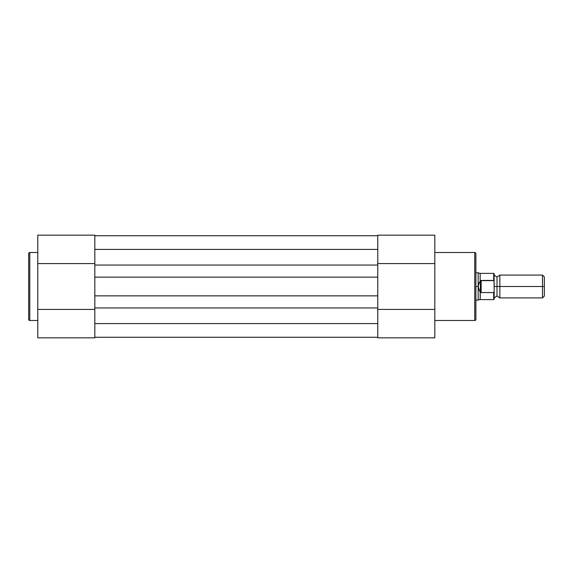 <?xml version="1.0" encoding="UTF-8"?>
<svg xmlns="http://www.w3.org/2000/svg" width="573" height="573" viewBox="0 0 573 573"><rect width="100%" height="100%" fill="white"/><g stroke="black" fill="none" stroke-linecap="round" stroke-linejoin="round"><path stroke-width="0.86" d="M28.65 253.638A1.139 1.139 0 0 1 29.789 252.5L37.775 252.5L29.789 252.5L29.789 320.5L29.789 252.5A1.139 1.139 0 0 0 28.65 253.638L28.65 319.362A1.139 1.139 0 0 0 29.789 320.5L37.775 320.5L29.789 320.5A1.139 1.139 0 0 1 28.65 319.362L28.65 253.796M94.824 319.125L94.824 337.841L37.775 337.841L37.775 235.424M94.824 235.181L94.824 254.075M94.824 309.42L37.775 309.42L37.775 337.841L94.824 337.841L94.824 309.42L37.775 309.42L37.775 263.58L94.824 263.58L94.824 235.159L37.775 235.159L37.775 263.58L94.824 263.58M377.772 265.048L94.824 265.048L94.824 249.42L377.772 249.42L377.772 265.048L94.824 265.048L94.824 277.146L377.772 277.146L377.772 323.58L94.824 323.58L94.824 307.952L377.772 307.952L94.824 307.952L94.824 249.42L377.772 249.42L377.772 277.146L94.824 277.146L94.824 295.854L377.772 295.854L94.824 295.854L94.824 323.58L377.772 323.58L377.772 265.048M377.772 235.732L94.824 235.732L377.772 235.732M377.772 337.268L94.824 337.268L377.772 337.268M475.891 319.362A1.139 1.139 0 0 1 474.752 320.5L434.821 320.5L474.752 320.5L474.752 252.5L474.752 320.5A1.139 1.139 0 0 0 475.891 319.362L475.891 253.638A1.139 1.139 0 0 0 474.752 252.5L434.821 252.5L474.752 252.5A1.139 1.139 0 0 1 475.891 253.638L475.891 319.204M377.772 253.875L377.772 235.159L434.821 235.159L434.821 337.576M377.772 337.819L377.772 318.925M377.772 263.58L434.821 263.58L434.821 235.159L377.772 235.159L377.772 263.58L434.821 263.58L434.821 309.42L377.772 309.42L377.772 337.841L434.821 337.841L434.821 309.42L377.772 309.42M544.35 296.055L544.35 276.945L542.495 275.09L542.495 286.5L499.857 286.5L499.857 297.91L542.495 297.91L544.35 296.055L544.35 286.5L542.495 286.5L542.495 297.91L542.495 275.09L499.857 275.09L499.857 297.91L496.999 295.969L496.999 286.5L499.857 286.5L496.999 286.5L496.999 277.031L496.999 286.5L494.148 286.5L496.999 286.5L496.999 295.969L494.148 297.91M493.69 292.559L481.141 292.559L481.141 280.441L481.141 292.559L480.461 292.337L480.461 280.663L480.167 299.622L493.69 299.622L493.69 292.559L493.69 299.622L494.148 299.163L494.148 291.492L493.69 292.559L481.141 292.559L479.307 290.583L478.176 286.5L478.176 300.195L478.176 286.5L475.891 286.5L478.176 286.5L479.307 282.417L481.141 280.441L493.69 280.441L494.148 281.508L494.148 273.837L494.148 291.492L494.069 280.892M475.891 300.195L480.167 299.622L480.167 291.807L479.3 290.561M479.307 290.583L478.305 287.897L478.305 285.103L480.461 280.663L493.947 280.605M475.891 272.805L478.176 272.805L478.176 286.5L478.176 272.805L480.167 273.378L480.167 281.193L480.167 273.378L493.69 273.378L493.69 280.441L493.69 273.378L494.148 273.837M494.148 299.163L494.069 292.108M494.148 275.09L496.999 277.031L499.857 275.09L499.857 286.5L544.35 286.5L544.35 276.945"/></g></svg>
